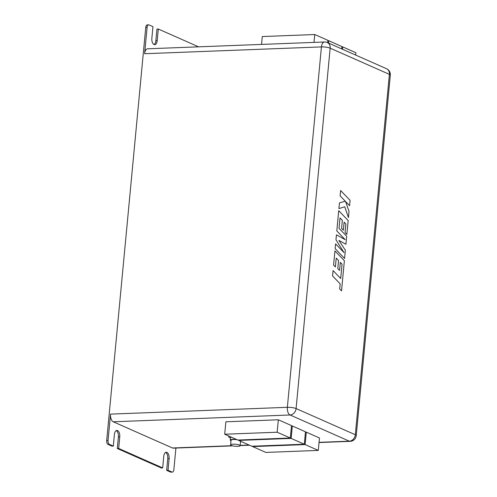 <?xml version="1.0" encoding="UTF-8"?>
<svg xmlns="http://www.w3.org/2000/svg" width="497" height="497" viewBox="0 0 497 497"><rect width="100%" height="100%" fill="white"/><g stroke="black" fill="none" stroke-linecap="round" stroke-linejoin="round"><path stroke-width="0.75" d="M232.925 444.163A4.79 1.013 5.4 0 1 237.777 444.591A4.79 1.013 5.4 0 1 240.163 445.703A4.79 1.013 5.4 0 1 237.858 446.343A4.79 1.013 5.4 0 1 233.012 445.921A4.79 1.013 5.4 0 1 230.627 444.803A4.79 1.013 5.4 0 1 232.925 444.163M238.684 440.417L291.143 438.397L304.307 444.219L251.849 446.238L238.684 440.417L238.722 440.019A4.79 1.013 -174.6 0 0 238.622 440.025M237.15 439.739A4.79 1.013 -174.6 0 0 233.366 439.503A4.79 1.013 -174.6 0 0 231.068 440.143L230.627 444.803M231.006 440.746A5.585 1.18 5.4 0 1 230.273 440.069A5.585 1.18 5.4 0 1 232.956 439.323A5.585 1.18 5.4 0 1 236.591 439.491M241.064 441.466A5.585 1.18 5.4 0 1 240.542 441.647M171.931 472.013L168.017 470.286L166.663 470.336L170.57 472.069L171.931 472.013A3.193 1.671 87.8 0 0 172.347 472.1A3.193 1.671 87.8 0 0 173.869 469.634L175.907 448.052M118.659 448.456L117.298 448.505L161.314 467.975L162.674 467.919L118.659 448.456L119.758 436.807A5.187 2.709 87.8 0 0 116.882 430.439A5.187 2.709 87.8 0 0 114.409 434.44L113.31 446.089L109.402 444.361L108.042 444.417L111.949 446.144L113.31 446.089M154.045 44.537A5.187 2.709 87.8 0 0 155.841 40.729L156.946 29.081L158.307 29.025L198.576 46.836M319.055 442.342L349.298 441.174L290.062 414.983L113.248 421.785A6.386 3.336 -92.2 0 1 110.545 414.119L287.359 407.31L321.429 46.911L144.615 53.719L147.112 27.31L145.751 27.366A3.193 1.671 -92.2 0 1 147.274 24.9L148.634 24.85A3.193 1.671 87.8 0 1 149.05 24.931L152.958 26.664L151.858 38.312A5.187 2.709 87.8 0 0 154.729 44.68A5.187 2.709 87.8 0 0 157.201 40.679L158.307 29.025M145.751 27.366L106.687 440.578L108.048 440.528A3.193 1.671 87.8 0 0 109.402 444.361M110.545 414.119L108.048 440.528M305.444 432.185L306.307 432.154L319.472 437.975L318.291 450.4L265.833 452.419L252.675 446.598L252.712 446.207M278.332 419.785L291.497 425.606L290.323 438.031L237.864 440.05L224.7 434.229L225.874 421.804L278.332 419.785L277.158 432.21L290.323 438.031M291.459 426.004L292.317 425.966L305.481 431.787L304.307 444.219M113.248 421.785L172.484 447.983L232.093 445.691M108.042 444.417A3.193 1.671 -92.2 0 1 106.687 440.578M172.347 472.1L170.987 472.15A3.193 1.671 -92.2 0 1 170.57 472.069M166.663 470.336L167.762 458.688A5.187 2.709 87.8 0 0 165.576 452.463M117.298 448.505L118.398 436.857A5.187 2.709 87.8 0 0 116.211 430.632M144.615 53.719A6.386 3.336 -92.2 0 1 147.659 48.793L324.473 41.99A6.386 3.336 87.8 0 0 321.429 46.911A6.386 1.348 5.4 0 1 330.157 48.159L296.088 408.559L355.324 434.751L389.393 74.357L330.157 48.159A6.386 5.274 113.9 0 0 327.299 42.531A6.386 6.386 0 0 0 324.473 41.99M232.758 445.865L173.316 448.151A6.386 3.336 -92.2 0 1 172.484 447.983M148.634 24.85A3.193 1.671 87.8 0 0 147.112 27.31M168.017 470.286L169.123 458.638A5.187 2.709 87.8 0 0 166.246 452.27A5.187 2.709 87.8 0 0 163.774 456.271L162.674 467.919M327.877 40.748L328.734 40.717L341.899 46.538L341.675 48.886M328.734 40.717L328.517 43.065M261.546 44.413L262.292 36.548L314.75 34.529L327.914 40.35L327.691 42.705M314.75 34.529L314.005 42.388M341.861 46.935L342.725 46.898L355.883 52.719L355.666 55.074M342.725 46.898L342.501 49.253M230.465 437.994A7.449 1.572 5.4 0 1 228.713 436.788A7.449 1.572 5.4 0 1 229.285 436.26M230.273 440.069L230.565 436.962A5.585 1.18 5.4 0 1 230.608 436.844M291.143 438.397L292.317 425.966M224.7 434.229L277.158 432.21M252.675 446.598L305.133 444.579L306.307 432.154M305.133 444.579L318.291 450.4M340.315 262.354L342.066 264.187L340.681 278.494L333.071 270.585L332.555 275.941L340.178 283.849L339.687 288.999L341.52 290.888L344.371 260.72L334.928 250.917L333.58 265.112L335.376 266.964L336.221 258.117L338.563 260.546L337.798 268.61L339.544 270.418L340.315 262.354L342.06 264.187L340.687 278.5M333.071 270.585L332.561 275.941L340.178 283.849M340.184 283.849L339.693 288.993L341.52 290.888M334.928 250.917L333.586 265.112L335.388 266.964M336.221 258.117L338.563 260.546M338.569 260.546L337.805 268.61L339.55 270.418M338.73 210.709L336.817 230.956L345.222 239.678L336.444 234.82L335.972 239.834L344.042 252.644L335.593 243.878L335.133 248.655L344.576 258.459L345.365 250.215L338.886 240.411L345.918 244.282L346.682 236.28L339.035 228.34L340.023 217.922L342.365 220.345L341.601 228.415L343.352 230.217L344.117 222.153L345.862 223.985L345.055 232.553L346.85 234.404L348.173 220.519L338.724 210.709L336.811 230.956L345.21 239.672M338.886 240.411L345.924 244.282M340.023 217.922L342.371 220.345L341.607 228.409L343.352 230.217M344.117 222.153L345.862 223.985M345.869 223.985L345.055 232.553M345.061 232.553L346.856 234.404M336.45 234.82L335.972 239.834L344.023 252.625M335.593 243.878L335.133 248.655L344.583 258.459M340.638 190.531L340.128 195.88L345.253 201.192L339.463 202.9L338.923 208.616L344.732 206.777L348.447 217.562L349.037 211.374L345.545 201.515L349.571 205.683L350.081 200.334L340.638 190.531L340.134 195.88L345.26 201.192L339.463 202.9M339.47 202.9L338.929 208.616M344.732 206.777L348.453 217.562M345.552 201.521L349.565 205.683M240.194 445.38L249.127 445.032M287.359 407.31A6.386 3.336 87.8 0 0 290.062 414.983A6.386 5.274 113.9 0 0 296.088 408.559A6.386 1.348 -174.6 0 0 287.359 407.31M350.13 441.342A6.386 6.386 0 0 0 356.243 435.565A6.386 1.348 5.4 0 0 355.324 434.751A6.386 5.274 113.9 0 1 349.298 441.174A6.386 3.336 87.8 0 0 350.13 441.342L319.037 442.541M386.536 68.723A6.386 5.274 113.9 0 1 389.393 74.357A6.386 1.348 -174.6 0 1 390.313 75.165A6.386 6.386 0 0 0 386.536 68.723L327.299 42.531M155.841 40.729L157.201 40.679M118.398 436.857L119.758 436.807M167.762 458.688L169.123 458.638M240.163 445.703L240.579 441.255M249.544 445.219L240.175 445.579M356.243 435.565L390.313 75.165M228.713 436.788L228.782 436.037"/></g></svg>
